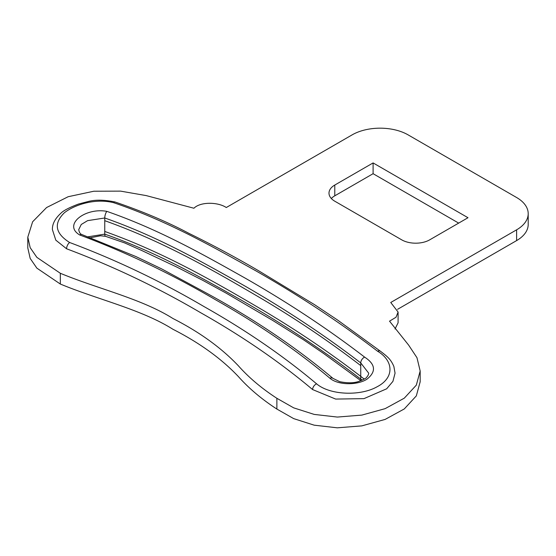 <?xml version="1.0" encoding="UTF-8"?>
<svg xmlns="http://www.w3.org/2000/svg" width="556" height="556" viewBox="0 0 556 556"><rect width="100%" height="100%" fill="white"/><g stroke="black" fill="none" stroke-linecap="round" stroke-linejoin="round"><path stroke-width="0.83" d="M360.747 376.384C330.924 353.394 298.718 331.571 264.135 310.922C214.915 281.989 164.833 252.876 104.757 231.449L104.757 220.683C164.833 242.103 214.915 271.224 264.135 300.157C298.718 320.805 330.924 342.628 360.747 365.619L360.747 376.384L364.243 379.088M389.534 321.166L396.011 317.24L398.089 312.055L390.75 302.485L516.614 229.823A39.559 22.838 0 0 0 528.2 213.671A39.559 22.838 0 0 0 516.614 197.519L408.09 134.865A39.559 22.838 0 0 0 352.143 134.865L226.278 207.527C218.216 202.05 200.633 201.48 193.919 208.236L146.165 195.587L120.624 191.132L93.86 191.222L68.179 196.713L46.586 207.541L32.63 221.768L27.8 237.162L30.184 247.663L36.863 257.358L60.333 273.274C97.55 288.759 141.307 298.572 172.93 318.505C199.5 332.036 221.295 347.785 238.322 365.744C248.775 377.531 261.626 388.38 276.874 398.298L293.693 407.861L314.182 414.408L337.311 417.063L361.817 415.11L385.127 408.653L404.275 398.179L416.326 385.127L420.176 371.012L416.972 357.703L408.632 345.109L389.534 321.166M429.691 239.845L467.999 217.723L373.097 162.929L334.781 185.051A19.78 11.419 0 0 0 328.992 193.127A19.78 11.419 0 0 0 334.781 201.202L401.717 239.845A19.78 11.419 0 0 0 429.691 239.845M395.017 328.992L398.089 322.827L398.089 312.055M27.8 237.162L27.8 247.934L30.184 258.429L36.863 268.131L60.333 284.04C97.55 299.531 141.307 309.338 172.93 329.27C199.5 342.802 221.295 358.55 238.322 376.509C248.775 388.296 261.626 399.145 276.874 409.063L293.693 418.626L314.182 425.173L337.311 427.828L361.817 425.875L385.127 419.419L404.275 408.952L416.326 395.893L420.176 381.777L420.176 371.012M397.582 309.31L516.614 240.588A39.559 22.838 0 0 0 528.2 224.436L528.2 213.671M458.679 223.109L373.097 173.694L334.781 195.816A19.78 11.419 0 0 0 331.327 198.506M60.333 273.274L60.333 284.04M276.874 398.298L276.874 409.063M373.097 162.929L373.097 173.694M316.593 383.835C329.958 395.24 360.448 396.247 377.051 386.795C394.85 377.656 393.516 360.684 377.573 351.225C340.432 322.73 299.858 295.931 255.864 270.835C211.662 246.12 167.175 220.843 113.73 202.718C95.882 198.138 75.136 204.295 64.35 212.781C53.459 223.484 55.218 233.388 69.618 242.492C118.713 260.903 163.137 282.587 204.156 306.655C245.919 330.229 283.4 355.951 316.593 383.835A4.948 3.26 128.3 0 0 312.604 389.561C279.543 361.782 242.214 336.158 200.605 312.68C159.767 288.696 115.467 267.13 66.581 248.782L55.795 240.143L52.403 229.607M79.744 234.98C62.571 224.881 85.151 207.319 106.828 211.356C158.96 229.503 202.169 253.953 245.467 278.292C288.515 302.909 328.235 329.18 364.625 357.119C375.592 364.291 376.356 371.651 366.932 379.206C357.334 385.377 338.09 385.336 329.896 378.219C296.237 349.96 258.234 323.877 215.888 299.962C174.243 275.602 129.395 253.543 79.744 234.98A4.948 2.481 -65.8 0 1 81.774 234.507C80.161 233.951 79.154 232.304 78.743 229.565L81.259 224.478L87.598 220.649L104.757 217.987L104.757 234.139C156.257 252.181 199.639 276.645 242.458 300.789C285.172 325.232 324.6 351.329 360.747 379.074L362.178 380.144M516.614 229.823L516.614 240.588M334.781 185.051L334.781 195.816M113.73 202.718A4.948 1.689 104.9 0 1 115.002 201.974C142.628 211.412 167.217 221.851 188.762 233.277C211.989 244.647 235.188 257.087 258.366 270.612L314.529 304.66L337.52 319.999L380.492 351.274C387.97 356.952 390.917 359.579 393.877 366.487L395.059 373.173L392.932 381.36L386.663 388.797L363.985 398.631L335.664 399.076L312.604 389.561M329.896 378.219A4.948 3.26 -51.7 0 1 332.961 378.372L339.723 381.673C347.813 383.292 354.29 383.16 359.169 381.27C364.076 379.296 366.55 377.99 366.571 377.357C367.954 375.814 368.656 374.424 368.691 373.187L360.747 362.922L360.747 379.074A4.948 3.169 -53.8 0 0 361.094 380.596M364.625 357.119A4.948 3.169 -53.8 0 0 360.747 362.922C324.586 335.164 285.138 309.053 242.381 284.589C199.402 260.382 156.438 236.112 104.757 217.987A4.948 1.689 -75.1 0 1 106.828 211.356M87.292 236.925L104.757 234.139A4.948 1.689 104.9 0 0 105.557 236.328L100.532 235.772L89.62 237.905M69.618 242.492A4.948 2.481 114.2 0 0 66.581 248.782M380.492 351.274A4.948 3.169 126.2 0 0 377.573 351.225M360.865 380.686L323.571 353.442L303.937 340.05L272.954 320.583L226.216 293.165L202.718 280.314L177.044 267.186L141.71 250.485L124.641 242.916L105.557 236.328M115.002 201.974C104.486 199.826 95.722 199.625 88.703 201.376L78.389 204.08C69.062 207.617 63.155 210.745 60.66 213.462C54.961 218.751 52.215 224.137 52.403 229.614M332.961 378.372C294.756 346.27 250.971 316.976 201.599 290.475L161.643 268.882L135.817 256.518L81.774 234.507"/></g></svg>
